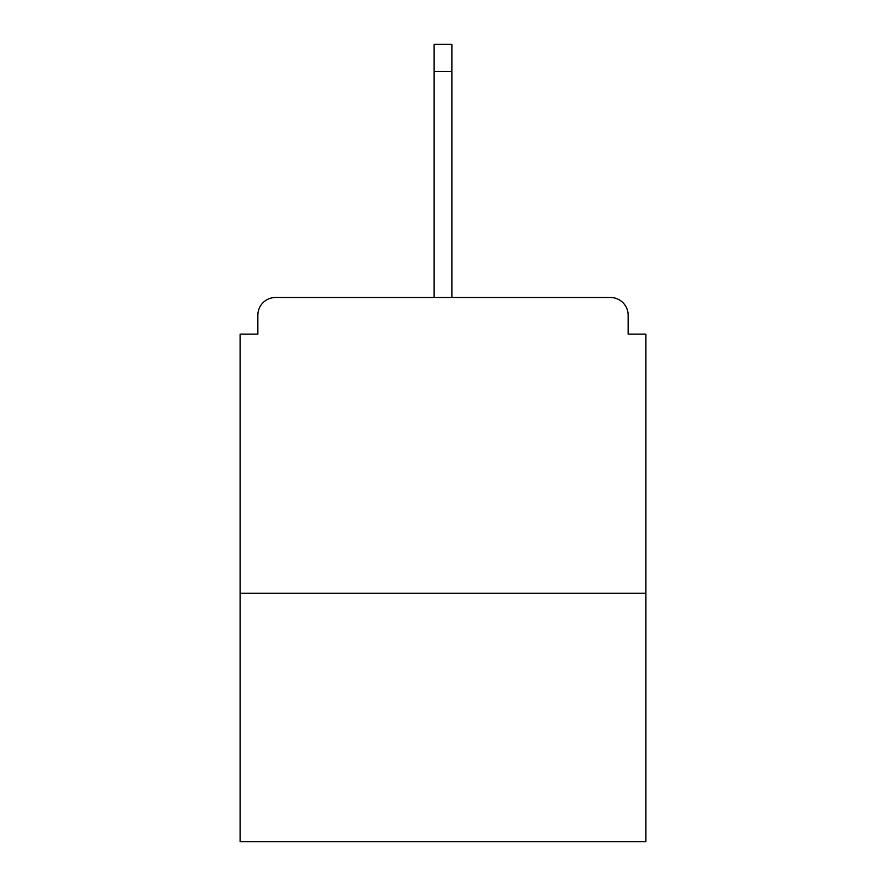 <?xml version="1.0" encoding="UTF-8"?>
<svg xmlns="http://www.w3.org/2000/svg" width="886" height="886" viewBox="0 0 886 886"><rect width="100%" height="100%" fill="white"/><g stroke="black" fill="none" stroke-linecap="round" stroke-linejoin="round"><path stroke-width="1.33" d="M628.152 334.155L628.152 315.228L628.152 334.155L645.894 334.155L645.894 841.7L240.106 841.7L240.106 334.155L257.848 334.155L257.848 315.228L257.848 334.155M645.894 593.255L240.106 593.255M628.152 315.228A17.742 17.742 0 0 0 610.41 297.486L275.59 297.486A17.742 17.742 0 0 0 257.848 315.228M610.41 297.486L535.277 297.486M350.723 297.486L275.59 297.486M451.871 71.511L434.129 71.511L434.129 44.3L451.871 44.3L451.871 297.486M434.129 71.511L434.129 297.486"/></g></svg>
